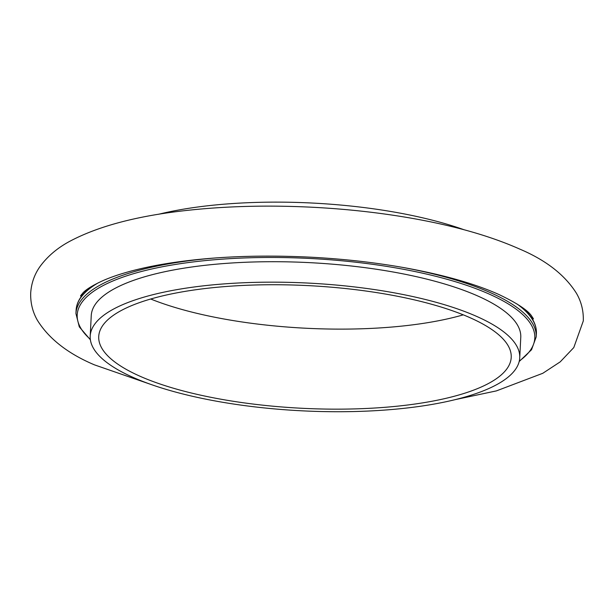 <?xml version="1.0" encoding="UTF-8"?>
<svg xmlns="http://www.w3.org/2000/svg" width="614" height="614" viewBox="0 0 614 614"><rect width="100%" height="100%" fill="white"/><g stroke="black" fill="none" stroke-linecap="round" stroke-linejoin="round"><path stroke-width="0.92" d="M477.769 316.901A215.038 63.948 2.9 0 1 519.736 357.824A215.038 63.948 2.9 0 1 370.587 410.935A215.038 63.948 2.9 0 1 132.179 376.988A215.038 63.948 2.9 0 1 90.212 336.065A215.038 63.948 2.9 0 1 239.36 282.954A215.038 63.948 2.9 0 1 477.769 316.901M90.212 336.065L91.248 315.611A215.038 63.948 2.9 0 1 240.396 262.5A215.038 63.948 2.9 0 1 478.805 296.447A215.038 63.948 2.9 0 1 520.772 337.37L519.736 357.824M139.025 375.799A206.511 61.408 2.9 0 1 98.731 336.495A206.511 61.408 2.9 0 1 241.962 285.495A206.511 61.408 2.9 0 1 470.915 318.09A206.511 61.408 2.9 0 1 511.216 357.394A206.511 61.408 2.9 0 1 367.986 408.394A206.511 61.408 2.9 0 1 139.025 375.799M463.294 314.844A206.511 61.408 2.9 0 1 150.706 299.01M158.581 214.271A215.038 63.948 2.9 0 1 464.023 229.743M532.346 317.76A230.196 68.453 -177.1 0 0 532.645 317.369L532.346 317.76M81.455 294.513A230.196 68.453 -177.1 0 0 81.716 294.935L81.455 294.513M521.723 307.092A230.196 68.453 2.9 0 1 531.532 317.737C535.017 322.956 536.628 328.198 536.383 333.471A230.434 68.522 -177.1 0 0 516.996 303.961M519.29 361.047A229.099 68.131 -177.1 0 0 490.11 294.482A229.099 68.131 -177.1 0 0 198.66 261.295A229.099 68.131 -177.1 0 0 90.327 339.319M401.64 267.22A230.434 68.522 2.9 0 1 491.238 293.024A230.434 68.522 2.9 0 1 536.206 336.879L536.383 333.471M98.347 282.778A230.434 68.522 -177.1 0 0 76.113 310.154C76.397 304.889 78.531 299.832 82.522 294.989A230.196 68.453 2.9 0 1 93.366 285.387M90.388 339.818L79.29 326.84L75.936 313.562A230.434 68.522 2.9 0 1 216.857 257.857M532.43 317.469L532.338 319.219M81.662 294.628L81.57 296.385M519.175 361.539L531.532 349.75L536.206 336.879M75.936 313.562L76.113 310.154M81.355 296.485L80.779 295.464M149.977 384.111L94.51 364.877C68.024 353.695 49.005 338.867 37.462 320.393C32.642 312.027 30.385 302.871 30.7 292.932C31.391 283.008 34.561 274.128 40.202 266.284C47.969 255.8 58.307 247.219 71.216 240.55C100.466 225.369 140.36 215.176 190.893 209.988C229.452 206.005 270.137 205.107 312.956 207.279C347.094 209.059 379.905 212.705 411.388 218.208C454.191 225.722 490.225 235.983 519.49 248.977C545.877 260.121 564.857 274.88 576.416 293.246C581.32 301.666 583.615 310.891 583.3 320.922L573.798 347.562L560.214 361.861L542.784 373.297L496.365 390.903L455.419 399.584M532.545 319.341L533.221 318.39M80.511 295.979L83.128 292.678C86.359 289.248 92.937 285.249 102.853 280.69C116.683 274.573 135.049 269.369 157.959 265.079C202.582 257.059 253.39 254.426 310.377 257.174C343.886 258.931 375.829 262.554 406.222 268.034C444.375 275.064 475.29 283.906 498.99 294.543C516.451 302.863 527.242 309.886 531.356 315.604L533.436 318.927"/></g></svg>
